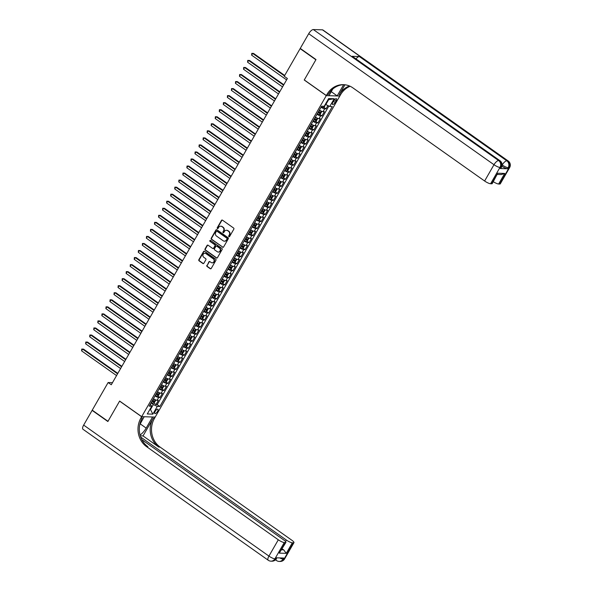 <?xml version="1.0" encoding="UTF-8"?>
<svg xmlns="http://www.w3.org/2000/svg" width="591" height="591" viewBox="0 0 591 591"><rect width="100%" height="100%" fill="white"/><g stroke="black" fill="none" stroke-linecap="round" stroke-linejoin="round"><path stroke-width="0.89" d="M228.894 236.681A0.576 0.517 -88.2 0 0 229.604 236.503L233.829 229.16A0.82 0.739 -88.2 0 0 233.608 228.037L222.475 220.162A0.82 0.739 -88.2 0 0 221.455 220.413L217.237 227.757A0.576 0.517 -88.2 0 0 217.651 228.636A0.576 0.517 -88.2 0 0 218.101 228.37L218.648 227.417A2.615 2.349 -88.2 0 1 221.898 226.604L222.822 227.262A2.615 2.349 -88.2 0 1 223.531 230.874L222.984 231.827A0.576 0.517 -88.2 0 0 223.398 232.706A0.576 0.517 -88.2 0 0 223.849 232.44L224.395 231.487A2.615 2.349 -88.2 0 1 227.653 230.675L228.577 231.332A2.615 2.349 -88.2 0 1 229.286 234.945L228.739 235.89A0.576 0.517 -88.2 0 0 228.894 236.681M226.641 230.283A2.615 2.349 -88.2 0 1 228.015 230.689L228.946 231.34A2.615 2.349 -88.2 0 1 229.648 234.952L229.101 235.905A0.576 0.517 -88.2 0 0 229.338 236.74M222.282 220.066A0.82 0.739 -88.2 0 0 221.817 220.428L217.599 227.771A0.576 0.517 -88.2 0 0 217.835 228.606M220.894 226.22A2.615 2.349 -88.2 0 1 222.26 226.619L223.191 227.276A2.615 2.349 -88.2 0 1 223.9 230.889L223.354 231.835A0.576 0.517 -88.2 0 0 223.583 232.669M157.524 411.425A2.667 1.005 125.3 0 0 157.893 409.208A2.667 1.005 125.3 0 0 155.189 411.351A2.667 1.005 125.3 0 0 154.812 413.567A2.667 1.005 125.3 0 0 157.524 411.425M206.872 265.366A0.82 0.739 -88.2 0 0 207.094 266.497L210.219 268.706A0.82 0.739 -88.2 0 0 211.238 268.447L215.922 260.299A0.82 0.739 -88.2 0 0 215.7 259.168L204.567 251.293A0.82 0.739 -88.2 0 0 203.555 251.544L198.864 259.7A0.82 0.739 -88.2 0 0 199.086 260.83L202.861 263.497A0.82 0.739 -88.2 0 0 203.873 263.246L205.882 259.752A0.82 0.739 -88.2 0 0 205.661 258.629L203.792 257.307A2.187 1.965 -88.2 0 1 204.922 253.266A2.187 1.965 -88.2 0 1 205.912 253.605L213.248 258.792A2.187 1.965 -88.2 0 1 212.11 262.825A2.187 1.965 -88.2 0 1 211.12 262.485L209.901 261.621A0.82 0.739 -88.2 0 0 208.882 261.879L207.242 265.381A0.82 0.739 -88.2 0 0 207.463 266.504L210.588 268.713A0.82 0.739 -88.2 0 0 210.773 268.809M119.633 401.06L107.99 421.302L92.233 410.161L108.123 382.532L111.278 384.756L287.389 78.492L284.234 76.269L300.125 48.632L315.882 59.772L304.239 80.014L326.298 95.609L141.685 416.655L119.633 401.06M222.578 247.208A0.82 0.739 -88.2 0 0 223.597 246.957L228.281 238.801A0.82 0.739 -88.2 0 0 228.06 237.671L216.927 229.803A0.82 0.739 -88.2 0 0 215.914 230.054L211.223 238.21A0.82 0.739 -88.2 0 0 211.445 239.34L222.947 247.223A0.82 0.739 -88.2 0 0 223.132 247.319M222.105 249.55L217.414 257.706A0.82 0.739 -88.2 0 1 216.402 257.957L205.262 250.082A0.82 0.739 -88.2 0 1 205.04 248.959L207.049 245.464A0.82 0.739 -88.2 0 1 208.069 245.213L212.583 248.405A0.82 0.739 -88.2 0 0 213.595 248.154L214.932 245.834A0.82 0.739 -88.2 0 0 214.71 244.711L210.004 241.387A0.576 0.517 -88.2 0 1 210.566 240.419L221.884 248.419A0.82 0.739 -88.2 0 1 222.105 249.55M153.734 402.988L155.98 404.569L158.403 400.343L157.073 400.306L158.691 397.484A3.332 0.746 -150.1 0 1 155.071 395.904M157.782 395.948L160.028 397.529L162.451 393.303L161.121 393.266L162.739 390.444A3.332 0.746 -150.1 0 1 159.119 388.863M161.831 388.908L164.076 390.488L166.499 386.263L165.17 386.218L166.788 383.404A3.332 0.746 -150.1 0 1 163.168 381.823M165.879 381.867L168.125 383.448L170.548 379.223L169.218 379.178L170.836 376.364A3.332 0.746 -150.1 0 1 167.216 374.783M169.927 374.827L172.173 376.408L174.596 372.182L173.266 372.138L174.884 369.323A3.332 0.746 -150.1 0 1 171.264 367.742M173.976 367.787L176.221 369.368L178.645 365.142L177.315 365.098L178.933 362.283A3.332 0.746 -150.1 0 1 175.313 360.702M178.031 360.746L180.27 362.327L182.693 358.102L181.363 358.057L182.981 355.243A3.332 0.746 -150.1 0 1 179.361 353.662M182.08 353.699L184.318 355.287L186.749 351.061L185.411 351.017L187.029 348.202A3.332 0.746 -150.1 0 1 183.409 346.622M186.128 346.658L188.366 348.247L190.797 344.021L189.46 343.977L191.078 341.162A3.332 0.746 -150.1 0 1 187.458 339.581M190.176 339.618L192.415 341.206L194.845 336.981L193.508 336.936L195.126 334.122A3.332 0.746 -150.1 0 1 191.506 332.541M194.225 332.578L196.463 334.166L198.894 329.941L197.557 329.896L199.174 327.082A3.332 0.746 -150.1 0 1 195.555 325.501M198.273 325.538L200.512 327.126L202.942 322.9L201.605 322.856L203.223 320.041A3.332 0.746 -150.1 0 1 199.603 318.46M202.321 318.497L204.56 320.086L206.99 315.86L205.653 315.816L207.271 313.001A3.332 0.746 -150.1 0 1 203.651 311.42M206.37 311.457L208.608 313.045L211.039 308.82L209.702 308.775L211.319 305.961A3.332 0.746 -150.1 0 1 207.7 304.38M210.418 304.417L212.657 306.005L215.087 301.779L213.75 301.735L215.368 298.92A3.332 0.746 -150.1 0 1 211.748 297.339M214.467 297.376L216.705 298.965L219.135 294.739L217.798 294.695L219.424 291.88A3.332 0.746 -150.1 0 1 215.804 290.299M218.515 290.336L220.753 291.917L223.184 287.699L221.847 287.654L223.472 284.84A3.332 0.746 -150.1 0 1 219.852 283.259M222.563 283.296L224.802 284.877L227.232 280.659L225.895 280.614L227.52 277.8A3.332 0.746 -150.1 0 1 223.9 276.211M226.612 276.256L228.85 277.836L231.28 273.618L229.943 273.574L231.569 270.759A3.332 0.746 -150.1 0 1 227.949 269.171M230.66 269.215L232.898 270.796L235.329 266.578L233.992 266.534L235.617 263.719A3.332 0.746 -150.1 0 1 231.997 262.131M234.708 262.175L236.947 263.756L239.377 259.53L238.04 259.493L239.665 256.679A3.332 0.746 -150.1 0 1 236.045 255.09M238.757 255.135L240.995 256.716L243.426 252.49L242.088 252.453L243.714 249.638A3.332 0.746 -150.1 0 1 240.094 248.05M242.805 248.094L245.043 249.675L247.474 245.45L246.137 245.413L247.762 242.591A3.332 0.746 -150.1 0 1 244.142 241.01M246.853 241.054L249.092 242.635L251.522 238.409L250.185 238.372L251.81 235.55A3.332 0.746 -150.1 0 1 248.19 233.97M250.902 234.014L253.14 235.595L255.571 231.369L254.233 231.332L255.859 228.51A3.332 0.746 -150.1 0 1 252.239 226.929M254.95 226.974L257.188 228.554L259.619 224.329L258.289 224.292L259.907 221.47A3.332 0.746 -150.1 0 1 256.287 219.889M258.998 219.933L261.237 221.514L263.667 217.289L262.338 217.252L263.955 214.43A3.332 0.746 -150.1 0 1 260.335 212.849M263.047 212.893L265.285 214.474L267.716 210.248L266.386 210.211L268.004 207.389A3.332 0.746 -150.1 0 1 264.384 205.808M267.095 205.853L269.333 207.434L271.764 203.208L270.434 203.164L272.052 200.349A3.332 0.746 -150.1 0 1 268.432 198.768M271.143 198.812L273.382 200.393L275.812 196.168L274.483 196.123L276.1 193.309A3.332 0.746 -150.1 0 1 272.481 191.728M275.192 191.772L277.43 193.353L279.861 189.127L278.531 189.083L280.149 186.268A3.332 0.746 -150.1 0 1 276.529 184.688M279.24 184.732L281.479 186.313L283.909 182.087L282.579 182.043L284.197 179.228A3.332 0.746 -150.1 0 1 280.577 177.647M283.288 177.692L285.527 179.272L287.957 175.047L286.628 175.002L288.245 172.188A3.332 0.746 -150.1 0 1 284.626 170.607M287.337 170.644L289.575 172.232L292.006 168.007L290.676 167.962L292.294 165.148A3.332 0.746 -150.1 0 1 288.674 163.567M291.385 163.604L293.624 165.192L296.054 160.966L294.724 160.922L296.342 158.107A3.332 0.746 -150.1 0 1 292.722 156.526M295.434 156.563L297.672 158.152L300.102 153.926L298.773 153.882L300.391 151.067A3.332 0.746 -150.1 0 1 296.771 149.486M299.482 149.523L301.72 151.111L304.151 146.886L302.821 146.841L304.439 144.027A3.332 0.746 -150.1 0 1 300.819 142.446M303.53 142.483L305.769 144.071L308.199 139.845L306.869 139.801L308.487 136.986A3.332 0.746 -150.1 0 1 304.867 135.405M307.579 135.442L309.817 137.031L312.247 132.805L310.918 132.761L312.536 129.946A3.332 0.746 -150.1 0 1 308.916 128.365M311.627 128.402L313.865 129.99L316.296 125.765L314.966 125.72L316.584 122.906A3.332 0.746 -150.1 0 1 312.964 121.325M315.675 121.362L317.914 122.95L320.344 118.725L319.014 118.68L320.632 115.866A3.332 0.746 -150.1 0 1 317.012 114.285M319.724 114.322L321.962 115.91L324.393 111.684L323.063 111.64A3.332 0.746 -150.1 0 1 319.443 110.059L319.842 110.31M333.804 100.795L332.91 102.339A2.586 0.975 125.3 0 0 332.556 104.489A2.586 0.975 125.3 0 0 335.178 102.413L336.065 100.862A2.586 0.975 125.3 0 0 336.427 98.719A2.586 0.975 125.3 0 0 333.804 100.795M326.298 95.609L339.81 96.038L155.197 417.083L141.685 416.655M155.98 404.569L157.199 404.606L159.843 406.482L332.312 106.55L329.756 106.469L325.338 104.334M159.843 406.482L157.287 406.401L152.84 414.143L147.285 413.966L151.739 406.224L149.183 406.143L321.652 106.217L324.208 106.291L328.662 98.549L334.21 98.727L329.756 106.469M323.772 107.281L326.01 108.862L324.681 108.825A3.332 0.746 -150.1 0 1 321.061 107.244M321.962 115.91L320.632 115.866M317.914 122.95L316.584 122.906M313.865 129.99L312.536 129.946M309.817 137.031L308.487 136.986M305.769 144.071L304.439 144.027M301.72 151.111L300.391 151.067M297.672 158.152L296.342 158.107M293.624 165.192L292.294 165.148M289.575 172.232L288.245 172.188M285.527 179.272L284.197 179.228M281.479 186.313L280.149 186.268M277.43 193.353L276.1 193.309M273.382 200.393L272.052 200.349M269.333 207.434L268.004 207.389M265.285 214.474L263.955 214.43M261.237 221.514L259.907 221.47M257.188 228.554L255.859 228.51M253.14 235.595L251.81 235.55M249.092 242.635L247.762 242.591M245.043 249.675L243.714 249.638M240.995 256.716L239.665 256.679M236.947 263.756L235.617 263.719M232.898 270.796L231.569 270.759M228.85 277.836L227.52 277.8M224.802 284.877L223.472 284.84M220.753 291.917L219.424 291.88M216.705 298.965L215.368 298.92M212.657 306.005L211.319 305.961M208.608 313.045L207.271 313.001M204.56 320.086L203.223 320.041M200.512 327.126L199.174 327.082M196.463 334.166L195.126 334.122M192.415 341.206L191.078 341.162M188.366 348.247L187.029 348.202M184.318 355.287L182.981 355.243M180.27 362.327L178.933 362.283M176.221 369.368L174.884 369.323M172.173 376.408L170.836 376.364M168.125 383.448L166.788 383.404M164.076 390.488L162.739 390.444M160.028 397.529L158.691 397.484M157.199 404.606L328.869 106.062M326.01 108.862L327.887 105.612M150.033 409.186L150.476 409.497L153.313 404.569L151.023 402.951M325.774 104.644L328.611 99.716L328.005 99.694M300.568 48.647L300.125 48.632M112.482 382.665L108.123 382.532M149.87 409.482L150.476 409.497L152.84 414.143M150.291 404.214L151.739 406.224M315.395 117.099A3.332 0.746 29.9 0 0 319.014 118.68M311.346 124.14A3.332 0.746 29.9 0 0 314.966 125.72M307.298 131.18A3.332 0.746 29.9 0 0 310.918 132.761M303.249 138.22A3.332 0.746 29.9 0 0 306.869 139.801M299.6 145.512L299.179 145.29A3.332 0.746 29.9 0 0 302.821 146.841M295.153 152.301A3.332 0.746 29.9 0 0 298.773 153.882M291.104 159.341A3.332 0.746 29.9 0 0 294.724 160.922M287.056 166.381A3.332 0.746 29.9 0 0 290.676 167.962M283.008 173.422A3.332 0.746 29.9 0 0 286.628 175.002M278.959 180.462A3.332 0.746 29.9 0 0 282.579 182.043M274.911 187.502A3.332 0.746 29.9 0 0 278.531 189.083M270.863 194.542A3.332 0.746 29.9 0 0 274.483 196.123M266.814 201.583A3.332 0.746 29.9 0 0 270.434 203.164M262.766 208.623A3.332 0.746 29.9 0 0 266.386 210.211M258.718 215.663A3.332 0.746 29.9 0 0 262.338 217.252M254.669 222.704A3.332 0.746 29.9 0 0 258.289 224.292M250.614 229.744A3.332 0.746 29.9 0 0 254.233 231.332M246.565 236.784A3.332 0.746 29.9 0 0 250.185 238.372M242.517 243.832A3.332 0.746 29.9 0 0 246.137 245.413M238.469 250.872A3.332 0.746 29.9 0 0 242.088 252.453M234.42 257.912A3.332 0.746 29.9 0 0 238.04 259.493M230.372 264.953A3.332 0.746 29.9 0 0 233.992 266.534M226.73 272.244L226.309 272.023A3.332 0.746 29.9 0 0 229.943 273.574M222.275 279.033A3.332 0.746 29.9 0 0 225.895 280.614M218.227 286.074A3.332 0.746 29.9 0 0 221.847 287.654M214.178 293.114A3.332 0.746 29.9 0 0 217.798 294.695M210.13 300.154A3.332 0.746 29.9 0 0 213.75 301.735M206.488 307.446L206.067 307.224A3.332 0.746 29.9 0 0 209.702 308.775M202.033 314.235A3.332 0.746 29.9 0 0 205.653 315.816M197.985 321.275A3.332 0.746 29.9 0 0 201.605 322.856M193.937 328.315A3.332 0.746 29.9 0 0 197.557 329.896M189.888 335.356A3.332 0.746 29.9 0 0 193.508 336.936M186.239 342.647L185.825 342.425A3.332 0.746 29.9 0 0 189.46 343.977M181.792 349.436A3.332 0.746 29.9 0 0 185.411 351.017M177.743 356.476A3.332 0.746 29.9 0 0 181.363 358.057M173.695 363.517A3.332 0.746 29.9 0 0 177.315 365.098M169.647 370.557A3.332 0.746 29.9 0 0 173.266 372.138M165.598 377.597A3.332 0.746 29.9 0 0 169.218 379.178M161.55 384.638A3.332 0.746 29.9 0 0 165.17 386.218M157.501 391.678A3.332 0.746 29.9 0 0 161.121 393.266M153.453 398.718A3.332 0.746 29.9 0 0 157.073 400.306M153.313 404.569L157.287 406.401M328.611 99.716L334.21 98.727M216.734 229.707A0.82 0.739 -88.2 0 0 216.276 230.069L211.585 238.225A0.82 0.739 -88.2 0 0 211.807 239.348L222.947 247.223M226.981 238.949A0.576 0.517 -88.2 0 0 226.826 238.158L217.052 231.251A0.576 0.517 -88.2 0 0 216.343 231.428L215.767 232.433A2.615 2.349 -88.2 0 0 216.476 236.038L223.154 240.766A2.615 2.349 -88.2 0 0 226.405 239.953L227.343 238.963A0.576 0.517 -88.2 0 0 227.188 238.173L226.826 238.158M216.971 231.207A0.576 0.517 -88.2 0 1 217.414 231.258L227.188 238.173M224.528 241.165A2.615 2.349 -88.2 0 0 226.767 239.961L226.405 239.953M227.343 238.963L226.767 239.961M207.877 245.117A0.82 0.739 -88.2 0 0 207.419 245.479L205.409 248.966A0.82 0.739 -88.2 0 0 205.631 250.096L216.764 257.971A0.82 0.739 -88.2 0 0 216.956 258.068M213.137 248.516A0.82 0.739 -88.2 0 0 213.964 248.161L215.294 245.849A0.82 0.739 -88.2 0 0 215.072 244.718L210.004 241.387M210.485 240.374A0.576 0.517 -88.2 0 0 210.374 241.394M217.266 251.722A2.187 1.965 -88.2 0 0 220.207 250.51A2.187 1.965 -88.2 0 0 219.394 248.021L216.808 246.196A0.82 0.739 -88.2 0 0 215.796 246.447L214.467 248.767A0.82 0.739 -88.2 0 0 214.688 249.89L217.266 251.722M218.441 252.054A2.187 1.965 -88.2 0 0 219.756 248.035L219.394 248.021M216.624 246.1A0.82 0.739 -88.2 0 1 217.178 246.203L219.756 248.035M209.709 261.525A0.82 0.739 -88.2 0 0 209.244 261.887L207.242 265.381M212.295 262.818A2.187 1.965 -88.2 0 0 213.61 258.799L213.248 258.792M205.107 253.28A2.187 1.965 -88.2 0 1 206.281 253.62L213.61 258.799M204.383 251.197A0.82 0.739 -88.2 0 0 203.917 251.559L199.226 259.715A0.82 0.739 -88.2 0 0 199.448 260.845L203.223 263.512A0.82 0.739 -88.2 0 0 203.415 263.608M325.493 104.444L324.429 106.89L323.292 107.569A2.209 0.495 -150.1 0 1 321.526 106.89L321.327 106.779M284.707 75.449L253.561 53.426L252.645 53.397L251.633 55.155L286.591 79.874M284.456 75.892L252.645 53.397L251.796 53.353L253.561 53.426M251.633 55.155L251.796 53.353M500.274 168.538L500.88 167.482A5.001 1.116 29.9 0 0 501.434 167.297L500.821 168.354A5.001 1.116 -150.1 0 1 500.274 168.538L507.573 168.767A5.001 1.116 -150.1 0 1 501.892 166.226M316 59.558L304.284 79.94L326.343 95.535L327.03 94.338A20.833 18.727 91.8 0 1 343.445 84.661A20.833 18.727 91.8 0 1 352.908 87.882L484.62 181.009L493.995 164.712L308.709 33.702L300.25 48.418L316 59.558M331.255 91.679L337.202 95.882L343.541 84.86A9.375 3.531 125.3 0 0 343.63 84.705M337.202 95.882L339.847 95.964L340.542 94.767A20.833 18.727 91.8 0 1 350.153 86.279M344.945 84.772L339.227 94.73A20.833 18.727 91.8 0 1 349.503 85.991M326.343 95.535L328.988 95.624L332.792 88.997M308.709 33.702A5.001 1.884 -54.7 0 1 313.326 29.55L498.612 160.553L499.528 160.582A5.001 4.492 -88.2 0 1 500.88 167.482L499.964 167.452L490.596 183.749L491.668 183.786A5.001 1.116 -150.1 0 0 492.222 183.602L497.74 173.222L504.714 173.444L498.641 184.008L499.72 184.037L509.095 167.741L508.179 167.711L507.573 168.767M498.641 184.008A5.001 1.116 -150.1 0 1 493.315 181.703M355.981 58.908A5.001 1.884 -54.7 0 1 359.358 56.544L506.827 160.811L507.743 160.841A5.001 4.492 -88.2 0 1 509.095 167.741A5.001 1.116 29.9 0 0 509.649 167.556L500.274 183.86A5.001 1.116 -150.1 0 1 499.72 184.037M313.326 29.55L322.457 29.838A5.001 1.884 -54.7 0 1 322.915 29.978L508.201 160.988A5.001 1.884 125.3 0 0 507.743 160.841L322.457 29.838M359.358 56.544L352.059 56.315A5.001 1.884 -54.7 0 1 352.509 56.455L499.986 160.722A5.001 1.884 125.3 0 0 499.528 160.582L352.059 56.315M490.596 183.749A5.001 1.116 -150.1 0 1 484.62 181.009M327.03 94.338L328.345 94.383A20.833 18.727 91.8 0 1 344.102 84.69M504.714 173.444L501.308 174.559L497.489 174.441M284.589 558.946A5.001 5.001 0 0 1 280.097 561.45A5.001 4.492 -88.2 0 0 284.035 559.123L293.409 542.826A5.001 1.116 29.9 0 0 293.963 542.649L284.589 558.946A5.001 1.116 -150.1 0 1 284.035 559.123L283.126 559.101L283.732 558.044L276.425 557.808L275.82 558.864L274.911 558.835A5.001 1.116 -150.1 0 1 268.935 556.094L278.309 539.797A5.001 1.116 29.9 0 0 284.278 542.538L274.911 558.835A5.001 4.492 91.8 0 1 270.966 561.162A5.001 5.001 0 0 1 268.24 560.246A5.001 1.884 125.3 0 1 268.935 556.094L83.656 425.092L92.115 410.376L107.872 421.516L119.589 401.134L141.648 416.729L140.961 417.926A20.833 18.727 -88.2 0 0 146.598 446.67L278.309 539.797M140.03 434.983A9.375 3.531 125.3 0 0 146.176 428.091L152.508 417.076L155.16 417.157L154.465 418.354A20.833 18.727 -88.2 0 0 160.102 447.092L291.821 540.226A5.001 1.116 29.9 0 1 293.963 542.649M144.189 416.736L139.749 424.715M144.293 416.81L141.648 416.729M143.037 435.914L153.158 418.31A20.833 18.727 -88.2 0 0 158.787 447.055L143.037 435.914L140.266 435.826M281.663 549.778L283.687 549.844L286.258 553.353L279.284 553.132L285.357 542.575L284.278 542.538M285.357 542.575A5.001 1.116 29.9 0 0 285.911 542.39A5.001 1.116 29.9 0 0 283.769 539.967L141.774 439.571M268.24 560.246L82.954 429.243A5.001 1.884 -54.7 0 1 83.656 425.092M92.558 410.39L92.115 410.376M140.665 437.037L286.362 540.048A5.001 1.116 29.9 0 0 292.331 542.797L286.258 553.353M293.409 542.826L292.331 542.797M283.687 549.844A5.001 1.116 -150.1 0 1 282.151 548.936M140.961 417.926L142.276 417.97A20.833 18.727 -88.2 0 0 147.905 446.707L146.598 446.67M279.284 553.132L285.911 542.39M317.278 113.819L317.478 113.93A2.209 0.495 -150.1 0 0 319.243 114.61L320.381 113.93L321.593 111.817L321.275 111.108A2.209 0.495 -150.1 0 1 319.502 110.414L319.303 110.303M319.273 114.595L321.209 111.049M283.806 84.72L249.513 60.467L248.597 60.437L247.585 62.203L282.542 86.914M318.047 112.482L318.246 112.593A2.209 0.495 29.9 0 0 319.665 113.206L320.152 112.364A2.209 0.495 -150.1 0 1 318.734 111.751L318.534 111.64M319.243 111.721L318.756 112.571L318.165 112.275M283.554 85.156L248.597 60.437L247.747 60.393L249.513 60.467M247.585 62.203L247.747 60.393M313.23 120.859L313.429 120.97A2.209 0.495 -150.1 0 0 315.195 121.65L316.333 120.97L317.544 118.857L317.219 118.134A2.209 0.495 -150.1 0 1 315.454 117.454L315.254 117.343M315.793 117.35L315.372 117.129M279.757 91.76L245.464 67.507L244.548 67.477L243.536 69.243L278.494 93.954M313.998 119.522L314.198 119.633A2.209 0.495 29.9 0 0 315.616 120.246L316.104 119.404A2.209 0.495 -150.1 0 1 314.685 118.791L314.486 118.68M315.195 118.761L314.707 119.611L314.116 119.316M279.506 92.196L244.548 67.477L243.699 67.44L245.464 67.507M243.536 69.243L243.699 67.44M309.182 127.9L309.381 128.018A2.209 0.495 -150.1 0 0 311.147 128.69L312.284 128.011L313.496 125.898L313.171 125.174A2.209 0.495 -150.1 0 1 311.405 124.494L311.206 124.383M311.745 124.391L311.324 124.169M275.709 98.8L241.409 74.547L240.5 74.518L239.488 76.283L274.446 100.995M309.95 126.563L310.149 126.673A2.209 0.495 29.9 0 0 311.568 127.287L312.055 126.444A2.209 0.495 -150.1 0 1 310.637 125.831L310.438 125.72M311.147 125.802L310.659 126.651L310.068 126.356M275.458 99.236L240.5 74.518L239.65 74.481L241.409 74.547M239.488 76.283L239.65 74.481M305.133 134.94L305.333 135.058A2.209 0.495 -150.1 0 0 307.098 135.731L308.236 135.051L309.448 132.938L309.123 132.214A2.209 0.495 -150.1 0 1 307.357 131.534L307.157 131.424M307.697 131.431L307.276 131.209M271.661 105.841L237.36 81.588L236.452 81.558L235.44 83.324L270.397 108.042M305.902 133.603L306.101 133.714A2.209 0.495 29.9 0 0 307.519 134.334L308.007 133.485A2.209 0.495 -150.1 0 1 306.589 132.872L306.389 132.761M307.098 132.842L306.611 133.692L306.02 133.396M271.409 106.277L236.452 81.558L235.602 81.521L237.36 81.588M235.44 83.324L235.602 81.521M301.085 141.98L301.284 142.099A2.209 0.495 -150.1 0 0 303.05 142.771L304.188 142.091L305.399 139.978L305.082 139.269A2.209 0.495 -150.1 0 1 303.309 138.575L303.109 138.464M303.08 142.756L305.015 139.21M303.648 138.471L303.227 138.25M267.612 112.881L233.312 88.628L232.403 88.598L231.391 90.364L266.349 115.082M301.853 140.643L302.053 140.761A2.209 0.495 29.9 0 0 303.471 141.375L303.959 140.525A2.209 0.495 -150.1 0 1 302.54 139.912L302.341 139.801M303.05 139.882L302.562 140.732L301.971 140.436M267.361 113.317L232.403 88.598L231.554 88.561L233.312 88.628M231.391 90.364L231.554 88.561M297.037 149.021L297.236 149.139A2.209 0.495 -150.1 0 0 299.002 149.811L300.139 149.131L301.351 147.019L301.033 146.309A2.209 0.495 -150.1 0 1 299.26 145.615L299.061 145.504M299.031 149.796L300.967 146.25M263.564 119.921L229.264 95.668L228.355 95.639L227.343 97.404L262.301 122.123M297.805 147.684L298.004 147.802A2.209 0.495 29.9 0 0 299.423 148.415L299.91 147.565A2.209 0.495 -150.1 0 1 298.492 146.952L298.292 146.841M299.002 146.923L298.514 147.772L297.923 147.477M263.313 120.357L228.355 95.639L227.505 95.602L229.264 95.668M227.343 97.404L227.505 95.602M292.988 156.061L293.188 156.179A2.209 0.495 -150.1 0 0 294.953 156.851L296.091 156.172L297.303 154.059L296.978 153.335A2.209 0.495 -150.1 0 1 295.212 152.655L295.012 152.544M295.552 152.552L295.131 152.33M259.515 126.962L225.215 102.708L224.307 102.679L223.295 104.444L258.252 129.163M293.757 154.724L293.956 154.842A2.209 0.495 29.9 0 0 295.374 155.455L295.855 154.606A2.209 0.495 -150.1 0 1 294.444 153.992L294.244 153.882M294.953 153.963L294.466 154.812L293.875 154.517M259.264 127.397L224.307 102.679L223.457 102.642L225.215 102.708M223.295 104.444L223.457 102.642M288.94 163.109L289.139 163.219A2.209 0.495 -150.1 0 0 290.905 163.892L292.043 163.212L293.254 161.099L292.929 160.375A2.209 0.495 -150.1 0 1 291.164 159.696L290.964 159.585M291.503 159.592L291.082 159.371M255.467 134.002L221.167 109.749L220.258 109.727L219.246 111.485L254.204 136.203M289.708 161.764L289.908 161.882A2.209 0.495 29.9 0 0 291.326 162.495L291.806 161.646A2.209 0.495 -150.1 0 1 290.395 161.033L290.196 160.922M290.905 161.011L290.417 161.853L289.826 161.557M255.216 134.438L220.258 109.727L219.409 109.682L221.167 109.749M219.246 111.485L219.409 109.682M284.892 170.149L285.091 170.26A2.209 0.495 -150.1 0 0 286.857 170.932L287.994 170.252L289.206 168.139L288.881 167.416A2.209 0.495 -150.1 0 1 287.115 166.736L286.916 166.625M287.455 166.632L287.034 166.418M251.419 141.042L217.119 116.789L216.21 116.767L215.198 118.525L250.156 143.244M285.66 168.804L285.859 168.923A2.209 0.495 29.9 0 0 287.278 169.536L287.758 168.686A2.209 0.495 -150.1 0 1 286.347 168.073L286.147 167.962M286.857 168.051L286.369 168.893L285.778 168.598M251.168 141.478L216.21 116.767L215.36 116.722L217.119 116.789M215.198 118.525L215.36 116.722M280.843 177.189L281.043 177.3A2.209 0.495 -150.1 0 0 282.808 177.972L283.946 177.293L285.158 175.18L284.84 174.471A2.209 0.495 -150.1 0 1 283.067 173.776L282.867 173.665M282.838 177.957L284.773 174.411M283.407 173.673L282.986 173.459M247.37 148.082L213.07 123.837L212.162 123.807L211.15 125.565L246.107 150.284M281.611 175.852L281.811 175.963A2.209 0.495 29.9 0 0 283.229 176.576L283.71 175.726A2.209 0.495 -150.1 0 1 282.299 175.113L282.099 175.002M282.808 175.091L282.321 175.933L281.73 175.638M247.119 148.518L212.162 123.807L211.312 123.763L213.07 123.837M211.15 125.565L211.312 123.763M276.795 184.229L276.994 184.34A2.209 0.495 -150.1 0 0 278.76 185.013L279.898 184.333L281.109 182.22L280.791 181.511A2.209 0.495 -150.1 0 1 279.018 180.816L278.819 180.706M278.789 184.998L280.725 181.452M279.358 180.72L278.937 180.499M243.322 155.123L209.022 130.877L208.113 130.847L207.101 132.606L242.059 157.324M277.563 182.892L277.763 183.003A2.209 0.495 29.9 0 0 279.181 183.616L279.661 182.767A2.209 0.495 -150.1 0 1 278.25 182.154L278.051 182.043M278.76 182.131L278.272 182.974L277.681 182.678M243.071 155.566L208.113 130.847L207.264 130.803L209.022 130.877M207.101 132.606L207.264 130.803M272.747 191.27L272.946 191.381A2.209 0.495 -150.1 0 0 274.712 192.06L275.849 191.373L277.061 189.26L276.736 188.536A2.209 0.495 -150.1 0 1 274.97 187.857L274.771 187.746M275.31 187.761L274.889 187.539M239.274 162.163L204.974 137.917L204.065 137.888L203.053 139.646L238.01 164.364M273.515 189.933L273.714 190.043A2.209 0.495 29.9 0 0 275.133 190.657L275.613 189.807A2.209 0.495 -150.1 0 1 274.202 189.194L274.002 189.083M274.712 189.172L274.224 190.014L273.633 189.718M239.023 162.606L204.065 137.888L203.215 137.843L204.974 137.917M203.053 139.646L203.215 137.843M268.698 198.31L268.898 198.421A2.209 0.495 -150.1 0 0 270.663 199.101L271.801 198.413L273.012 196.301L272.687 195.577A2.209 0.495 -150.1 0 1 270.922 194.897L270.722 194.786M271.262 194.801L270.841 194.579M235.225 169.203L200.925 144.958L200.017 144.928L199.004 146.686L233.962 171.405M269.466 196.973L269.666 197.084A2.209 0.495 29.9 0 0 271.084 197.697L271.565 196.847A2.209 0.495 -150.1 0 1 270.153 196.234L269.954 196.123M270.663 196.212L270.176 197.054L269.585 196.759M234.974 169.647L200.017 144.928L199.167 144.884L200.925 144.958M199.004 146.686L199.167 144.884M264.65 205.35L264.849 205.461A2.209 0.495 -150.1 0 0 266.615 206.141L267.753 205.454L268.964 203.348L268.639 202.617A2.209 0.495 -150.1 0 1 266.873 201.937L266.674 201.827M267.213 201.841L266.792 201.62M231.177 176.244L196.877 151.998L195.968 151.968L194.956 153.726L229.914 178.445M265.418 204.013L265.618 204.124A2.209 0.495 29.9 0 0 267.036 204.737L267.516 203.895A2.209 0.495 -150.1 0 1 266.105 203.274L265.898 203.164M266.615 203.252L266.127 204.094L265.536 203.799M230.926 176.687L195.968 151.968L195.119 151.924L196.877 151.998M194.956 153.726L195.119 151.924M260.601 212.391L260.801 212.501A2.209 0.495 -150.1 0 0 262.567 213.181L263.704 212.494L264.916 210.389L264.591 209.657A2.209 0.495 -150.1 0 1 262.825 208.978L262.626 208.867M263.165 208.882L262.744 208.66M227.129 183.284L192.829 159.038L191.92 159.009L190.908 160.767L225.865 185.485M261.37 211.053L261.569 211.164A2.209 0.495 29.9 0 0 262.988 211.777L263.468 210.935A2.209 0.495 -150.1 0 1 262.057 210.322L261.85 210.204M262.567 210.293L262.079 211.135L261.488 210.839M226.878 183.727L191.92 159.009L191.07 158.964L192.829 159.038M190.908 160.767L191.07 158.964M256.553 219.431L256.753 219.542A2.209 0.495 -150.1 0 0 258.518 220.221L259.656 219.542L260.867 217.429L260.55 216.72A2.209 0.495 -150.1 0 1 258.777 216.018L258.577 215.907M258.548 220.199L260.483 216.653M259.117 215.922L258.695 215.7M223.08 190.324L188.78 166.078L187.872 166.049L186.859 167.807L221.817 192.526M257.321 218.094L257.521 218.205A2.209 0.495 29.9 0 0 258.939 218.818L259.419 217.976A2.209 0.495 -150.1 0 1 258.008 217.362L257.802 217.244M258.518 217.333L258.031 218.175L257.44 217.88M222.829 190.767L187.872 166.049L187.022 166.005L188.78 166.078M186.859 167.807L187.022 166.005M252.505 226.471L252.704 226.582A2.209 0.495 -150.1 0 0 254.47 227.262L255.608 226.582L256.819 224.469L256.494 223.738A2.209 0.495 -150.1 0 1 254.728 223.066L254.529 222.947M255.068 222.962L254.647 222.741M219.032 197.364L184.732 173.119L183.823 173.089L182.811 174.847L217.769 199.566M253.273 225.134L253.473 225.245A2.209 0.495 29.9 0 0 254.891 225.858L255.371 225.016A2.209 0.495 -150.1 0 1 253.96 224.403L253.753 224.285M254.47 224.373L253.982 225.215L253.391 224.92M218.781 197.808L183.823 173.089L182.974 173.045L184.732 173.119M182.811 174.847L182.974 173.045M248.456 233.511L248.656 233.622A2.209 0.495 -150.1 0 0 250.421 234.302L251.559 233.622L252.771 231.509L252.446 230.778A2.209 0.495 -150.1 0 1 250.68 230.106L250.481 229.988M251.02 230.002L250.599 229.781M214.984 204.405L180.683 180.159L179.775 180.129L178.763 181.888L213.72 206.606M249.225 232.174L249.424 232.285A2.209 0.495 29.9 0 0 250.835 232.898L251.323 232.056A2.209 0.495 -150.1 0 1 249.912 231.443L249.705 231.325M250.421 231.413L249.934 232.256L249.343 231.96M214.732 204.848L179.775 180.129L178.925 180.085L180.683 180.159M178.763 181.888L178.925 180.085M244.408 240.552L244.608 240.663A2.209 0.495 -150.1 0 0 246.373 241.342L247.511 240.663L248.722 238.55L248.397 237.818A2.209 0.495 -150.1 0 1 246.632 237.146L246.432 237.028M246.972 237.043L246.55 236.821M210.935 211.452L176.635 187.199L175.726 187.17L174.714 188.928L209.672 213.647M245.176 239.215L245.376 239.325A2.209 0.495 29.9 0 0 246.787 239.939L247.274 239.096A2.209 0.495 -150.1 0 1 245.863 238.483L245.657 238.365M246.366 238.454L245.886 239.296L245.295 239M210.684 211.888L175.726 187.17L174.877 187.125L176.635 187.199M174.714 188.928L174.877 187.125M240.352 247.592L240.559 247.703A2.209 0.495 -150.1 0 0 242.325 248.383L243.462 247.703L244.674 245.59L244.349 244.859A2.209 0.495 -150.1 0 1 242.583 244.186L242.376 244.068M242.923 244.083L242.502 243.861M206.887 218.493L172.587 194.24L171.678 194.21L170.666 195.968L205.624 220.687M241.128 246.255L241.327 246.366A2.209 0.495 29.9 0 0 242.738 246.979L243.226 246.137A2.209 0.495 -150.1 0 1 241.815 245.524L241.608 245.413M242.317 245.494L241.837 246.336L241.246 246.041M206.636 218.929L171.678 194.21L170.829 194.166L172.587 194.24M170.666 195.968L170.829 194.166M236.304 254.632L236.511 254.743A2.209 0.495 -150.1 0 0 238.276 255.423L239.414 254.743L240.626 252.63L240.308 251.921A2.209 0.495 -150.1 0 1 238.535 251.227L238.328 251.109M238.306 255.408L240.242 251.862M238.875 251.123L238.454 250.902M202.839 225.533L168.538 201.28L167.63 201.25L166.618 203.009L201.575 227.727M237.08 253.295L237.279 253.406A2.209 0.495 29.9 0 0 238.69 254.019L239.178 253.177A2.209 0.495 -150.1 0 1 237.767 252.564L237.56 252.453M238.269 252.534L237.789 253.376L237.198 253.081M202.587 225.969L167.63 201.25L166.78 201.206L168.538 201.28M166.618 203.009L166.78 201.206M232.256 261.673L232.462 261.783A2.209 0.495 -150.1 0 0 234.228 262.463L235.366 261.783L236.577 259.671L236.252 258.939A2.209 0.495 -150.1 0 1 234.487 258.267L234.28 258.156M234.826 258.164L234.405 257.942M198.79 232.573L164.49 208.32L163.581 208.291L162.569 210.049L197.527 234.767M233.031 260.335L233.231 260.446A2.209 0.495 29.9 0 0 234.642 261.059L235.129 260.217A2.209 0.495 -150.1 0 1 233.718 259.604L233.511 259.493M234.221 259.575L233.74 260.417L233.15 260.121M198.539 233.009L163.581 208.291L162.732 208.246L164.49 208.32M162.569 210.049L162.732 208.246M228.207 268.713L228.414 268.824A2.209 0.495 -150.1 0 0 230.18 269.503L231.317 268.824L232.529 266.711L232.204 265.98A2.209 0.495 -150.1 0 1 230.438 265.307L230.231 265.196M230.778 265.204L230.357 264.982M194.742 239.614L160.442 215.36L159.533 215.331L158.521 217.089L193.479 241.808M228.983 267.376L229.182 267.487A2.209 0.495 29.9 0 0 230.593 268.1L231.081 267.258A2.209 0.495 -150.1 0 1 229.67 266.644L229.463 266.534M230.172 266.615L229.692 267.457L229.101 267.162M194.491 240.049L159.533 215.331L158.684 215.287L160.442 215.36M158.521 217.089L158.684 215.287M224.159 275.753L224.366 275.864A2.209 0.495 -150.1 0 0 226.131 276.544L227.269 275.864L228.481 273.751L228.156 273.02A2.209 0.495 -150.1 0 1 226.39 272.348L226.183 272.237M190.694 246.654L156.393 222.401L155.477 222.371L154.465 224.129L189.43 248.848M224.935 274.416L225.134 274.527A2.209 0.495 29.9 0 0 226.545 275.14L227.033 274.298A2.209 0.495 -150.1 0 1 225.622 273.685L225.415 273.574M226.124 273.655L225.644 274.497L225.053 274.209M190.442 247.09L155.477 222.371L154.635 222.327L156.393 222.401M154.465 224.129L154.635 222.327M220.111 282.793L220.317 282.904A2.209 0.495 -150.1 0 0 222.083 283.584L223.213 282.904L224.432 280.791L224.107 280.06A2.209 0.495 -150.1 0 1 222.342 279.388L222.135 279.277M222.681 279.284L222.26 279.063M186.645 253.694L152.345 229.441L151.429 229.411L150.417 231.17L185.382 255.888M220.879 281.456L221.086 281.567A2.209 0.495 29.9 0 0 222.497 282.18L222.984 281.338A2.209 0.495 -150.1 0 1 221.573 280.725L221.366 280.614M222.076 280.695L221.595 281.545L221.004 281.25M186.394 254.13L151.429 229.411L150.587 229.367L152.345 229.441M150.417 231.17L150.587 229.367M216.062 289.834L216.269 289.945A2.209 0.495 -150.1 0 0 218.035 290.624L219.165 289.945L220.384 287.832L220.066 287.123A2.209 0.495 -150.1 0 1 218.293 286.428L218.086 286.317M218.064 290.609L220 287.063M218.633 286.325L218.212 286.103M182.597 260.734L148.297 236.481L147.381 236.452L146.369 238.21L181.334 262.929M216.831 288.497L217.037 288.607A2.209 0.495 29.9 0 0 218.448 289.221L218.936 288.378A2.209 0.495 -150.1 0 1 217.525 287.765L217.318 287.654M218.027 287.736L217.547 288.585L216.956 288.29M182.346 261.17L147.381 236.452L146.538 236.407L148.297 236.481M146.369 238.21L146.538 236.407M212.014 296.874L212.221 296.985A2.209 0.495 -150.1 0 0 213.986 297.665L215.117 296.985L216.336 294.872L216.01 294.148A2.209 0.495 -150.1 0 1 214.245 293.468L214.038 293.358M214.585 293.365L214.164 293.143M178.548 267.775L144.248 243.522L143.332 243.492L142.32 245.258L177.285 269.969M212.782 295.537L212.989 295.648A2.209 0.495 29.9 0 0 214.4 296.261L214.888 295.419A2.209 0.495 -150.1 0 1 213.477 294.806L213.27 294.695M213.979 294.776L213.499 295.626L212.908 295.33M178.297 268.211L143.332 243.492L142.483 243.448L144.248 243.522M142.32 245.258L142.483 243.448M207.966 303.914L208.172 304.025A2.209 0.495 -150.1 0 0 209.938 304.705L211.068 304.025L212.287 301.912L211.962 301.188A2.209 0.495 -150.1 0 1 210.197 300.509L209.99 300.398M210.536 300.405L210.115 300.184M174.5 274.815L140.2 250.562L139.284 250.532L138.272 252.298L173.237 277.009M208.734 302.577L208.941 302.688A2.209 0.495 29.9 0 0 210.352 303.301L210.839 302.459A2.209 0.495 -150.1 0 1 209.428 301.846L209.221 301.735M209.931 301.816L209.45 302.666L208.859 302.37M174.249 275.251L139.284 250.532L138.434 250.495L140.2 250.562M138.272 252.298L138.434 250.495M203.917 310.955L204.124 311.073A2.209 0.495 -150.1 0 0 205.89 311.745L207.02 311.065L208.239 308.953L207.921 308.243A2.209 0.495 -150.1 0 1 206.148 307.549L205.941 307.438M205.919 311.73L207.855 308.184M170.452 281.855L136.152 257.602L135.236 257.573L134.223 259.338L169.189 284.049M204.685 309.618L204.892 309.728A2.209 0.495 29.9 0 0 206.303 310.341L206.791 309.499A2.209 0.495 -150.1 0 1 205.38 308.886L205.173 308.775M205.882 308.857L205.402 309.706L204.811 309.411M170.201 282.291L135.236 257.573L134.386 257.536L136.152 257.602M134.223 259.338L134.386 257.536M199.869 317.995L200.076 318.113A2.209 0.495 -150.1 0 0 201.841 318.785L202.972 318.106L204.19 315.993L203.865 315.269A2.209 0.495 -150.1 0 1 202.1 314.589L201.893 314.478M202.44 314.486L202.019 314.264M166.403 288.896L132.103 264.642L131.187 264.613L130.175 266.378L165.14 291.097M200.637 316.658L200.844 316.769A2.209 0.495 29.9 0 0 202.255 317.389L202.743 316.54A2.209 0.495 -150.1 0 1 201.332 315.926L201.125 315.816M201.834 315.897L201.346 316.746L200.763 316.451M166.152 289.331L131.187 264.613L130.338 264.576L132.103 264.642M130.175 266.378L130.338 264.576M195.82 325.035L196.027 325.153A2.209 0.495 -150.1 0 0 197.793 325.826L198.923 325.146L200.142 323.033L199.824 322.324A2.209 0.495 -150.1 0 1 198.051 321.63L197.845 321.519M197.822 325.811L199.758 322.265M198.391 321.526L197.97 321.305M162.355 295.936L128.055 271.683L127.139 271.653L126.127 273.419L161.092 298.137M196.589 323.698L196.796 323.816A2.209 0.495 29.9 0 0 198.207 324.429L198.694 323.58A2.209 0.495 -150.1 0 1 197.283 322.967L197.076 322.856M197.786 322.937L197.298 323.787L196.714 323.491M162.104 296.372L127.139 271.653L126.289 271.616L128.055 271.683M126.127 273.419L126.289 271.616M191.772 332.076L191.979 332.194A2.209 0.495 -150.1 0 0 193.745 332.866L194.875 332.186L196.094 330.074L195.769 329.35A2.209 0.495 -150.1 0 1 194.003 328.67L193.796 328.559M194.336 328.566L193.922 328.345M158.307 302.976L124.007 278.723L123.091 278.693L122.078 280.459L157.043 305.178M192.54 330.738L192.747 330.857A2.209 0.495 29.9 0 0 194.158 331.47L194.646 330.62A2.209 0.495 -150.1 0 1 193.227 330.007L193.028 329.896M193.737 329.977L193.25 330.827L192.666 330.532M158.056 303.412L123.091 278.693L122.241 278.656L124.007 278.723M122.078 280.459L122.241 278.656M187.724 339.116L187.931 339.234A2.209 0.495 -150.1 0 0 189.696 339.906L190.827 339.227L192.045 337.114L191.72 336.39A2.209 0.495 -150.1 0 1 189.955 335.71L189.748 335.599M190.287 335.607L189.874 335.385M154.258 310.016L119.958 285.763L119.042 285.734L118.03 287.499L152.995 312.218M188.492 337.779L188.699 337.897A2.209 0.495 29.9 0 0 190.11 338.51L190.597 337.66A2.209 0.495 -150.1 0 1 189.179 337.047L188.98 336.936M189.689 337.018L189.201 337.867L188.618 337.572M154.007 310.452L119.042 285.734L118.193 285.697L119.958 285.763M118.03 287.499L118.193 285.697M183.675 346.163L183.882 346.274A2.209 0.495 -150.1 0 0 185.648 346.947L186.778 346.267L187.997 344.154L187.679 343.445A2.209 0.495 -150.1 0 1 185.906 342.75L185.7 342.64M185.67 346.932L187.613 343.386M150.21 317.057L115.91 292.804L114.994 292.781L113.982 294.54L148.939 319.258M184.444 344.819L184.651 344.937A2.209 0.495 29.9 0 0 186.062 345.55L186.549 344.701A2.209 0.495 -150.1 0 1 185.131 344.088L184.931 343.977M185.64 344.065L185.153 344.908L184.569 344.612M149.951 317.493L114.994 292.781L114.144 292.737L115.91 292.804M113.982 294.54L114.144 292.737M179.627 353.204L179.834 353.315A2.209 0.495 -150.1 0 0 181.6 353.987L182.73 353.307L183.949 351.194L183.624 350.47A2.209 0.495 -150.1 0 1 181.858 349.791L181.651 349.68M182.191 349.687L181.777 349.473M146.162 324.097L111.862 299.844L110.945 299.822L109.933 301.58L144.891 326.298M180.395 351.859L180.602 351.977A2.209 0.495 29.9 0 0 182.013 352.591L182.501 351.741A2.209 0.495 -150.1 0 1 181.082 351.128L180.883 351.017M181.592 351.106L181.105 351.948L180.521 351.652M145.903 324.533L110.945 299.822L110.096 299.777L111.862 299.844M109.933 301.58L110.096 299.777M175.579 360.244L175.786 360.355A2.209 0.495 -150.1 0 0 177.551 361.027L178.681 360.347L179.9 358.235L179.583 357.525A2.209 0.495 -150.1 0 1 177.81 356.831L177.603 356.72M177.573 361.012L179.509 357.466M178.142 356.728L177.728 356.513M142.113 331.137L107.813 306.892L106.897 306.862L105.885 308.62L140.843 333.339M176.347 358.907L176.554 359.018A2.209 0.495 29.9 0 0 177.965 359.631L178.452 358.781A2.209 0.495 -150.1 0 1 177.034 358.168L176.835 358.057M177.544 358.146L177.056 358.988L176.473 358.693M141.855 331.581L106.897 306.862L106.048 306.818L107.813 306.892M105.885 308.62L106.048 306.818M171.53 367.284L171.73 367.395A2.209 0.495 -150.1 0 0 173.503 368.067L174.633 367.388L175.852 365.275L175.527 364.551A2.209 0.495 -150.1 0 1 173.761 363.871L173.555 363.76M174.094 363.775L173.68 363.554M138.065 338.178L103.765 313.932L102.849 313.902L101.837 315.66L136.794 340.379M172.299 365.947L172.506 366.058A2.209 0.495 29.9 0 0 173.917 366.671L174.404 365.822A2.209 0.495 -150.1 0 1 172.986 365.208L172.786 365.098M173.495 365.186L173.008 366.028L172.424 365.733M137.806 338.621L102.849 313.902L101.999 313.858L103.765 313.932M101.837 315.66L101.999 313.858M167.482 374.325L167.681 374.435A2.209 0.495 -150.1 0 0 169.454 375.115L170.585 374.428L171.804 372.315L171.479 371.591A2.209 0.495 -150.1 0 1 169.706 370.912L169.506 370.801M170.045 370.816L169.632 370.594M134.017 345.218L99.716 320.972L98.8 320.943L97.788 322.701L132.746 347.419M168.25 372.987L168.457 373.098A2.209 0.495 29.9 0 0 169.868 373.711L170.356 372.862A2.209 0.495 -150.1 0 1 168.937 372.249L168.738 372.138M169.447 372.227L168.96 373.069L168.376 372.773M133.758 345.661L98.8 320.943L97.951 320.898L99.716 320.972M97.788 322.701L97.951 320.898M163.434 381.365L163.633 381.476A2.209 0.495 -150.1 0 0 165.399 382.155L166.536 381.468L167.755 379.356L167.438 378.654A2.209 0.495 -150.1 0 1 165.657 377.952L165.458 377.841M165.428 382.133L167.364 378.587M165.997 377.856L165.576 377.634M129.968 352.258L95.668 328.012L94.752 327.983L93.74 329.741L128.698 354.46M164.202 380.028L164.409 380.139A2.209 0.495 29.9 0 0 165.82 380.752L166.307 379.91A2.209 0.495 -150.1 0 1 164.889 379.289L164.69 379.178M165.399 379.267L164.911 380.109L164.328 379.814M129.71 352.701L94.752 327.983L93.903 327.939L95.668 328.012M93.74 329.741L93.903 327.939M159.385 388.405L159.585 388.516A2.209 0.495 -150.1 0 0 161.35 389.196L162.488 388.509L163.707 386.403L163.375 385.672A2.209 0.495 -150.1 0 1 161.609 384.992L161.409 384.881M161.949 384.896L161.528 384.675M125.913 359.298L91.62 335.053L90.704 335.023L89.692 336.781L124.649 361.5M160.154 387.068L160.36 387.179A2.209 0.495 29.9 0 0 161.771 387.792L162.259 386.95A2.209 0.495 -150.1 0 1 160.841 386.329L160.641 386.218M161.35 386.307L160.863 387.149L160.279 386.854M125.661 359.742L90.704 335.023L89.854 334.979L91.62 335.053M89.692 336.781L89.854 334.979M155.337 395.445L155.536 395.556A2.209 0.495 -150.1 0 0 157.302 396.236L158.44 395.549L159.659 393.443L159.326 392.712A2.209 0.495 -150.1 0 1 157.561 392.032L157.361 391.922M157.9 391.936L157.479 391.715M121.864 366.339L87.571 342.093L86.655 342.063L85.643 343.822L120.601 368.54M156.105 394.108L156.312 394.219A2.209 0.495 29.9 0 0 157.723 394.832L158.211 393.99A2.209 0.495 -150.1 0 1 156.792 393.377L156.593 393.259M157.302 393.347L156.814 394.19L156.231 393.894M121.613 366.782L86.655 342.063L85.806 342.019L87.571 342.093M85.643 343.822L85.806 342.019M151.289 402.486L151.488 402.597A2.209 0.495 -150.1 0 0 153.254 403.276L154.391 402.597L155.61 400.484L155.278 399.752A2.209 0.495 -150.1 0 1 153.512 399.073L153.313 398.962M153.852 398.977L153.431 398.755M117.816 373.379L83.523 349.133L82.607 349.104L81.595 350.862L116.553 375.58M152.057 401.149L152.264 401.259A2.209 0.495 29.9 0 0 153.675 401.873L154.162 401.03A2.209 0.495 -150.1 0 1 152.744 400.417L152.544 400.299M153.254 400.388L152.766 401.23L152.183 400.934M117.565 373.822L82.607 349.104L81.757 349.059L83.523 349.133M81.595 350.862L81.757 349.059M323.063 111.64L324.681 108.825M334.521 99.776L336.065 100.862M333.538 101.253L335.178 102.413M228.946 231.34L228.577 231.332M223.354 231.835L222.984 231.827M223.9 230.889L223.531 230.874M223.191 227.276L222.822 227.262M205.631 250.096L205.262 250.082M205.409 248.966L205.04 248.959M207.419 245.479L207.049 245.464M213.964 248.161L213.595 248.154M217.178 246.203L216.808 246.196M206.281 253.62L205.912 253.605M210.588 268.713L210.219 268.706M207.463 266.504L207.094 266.497M323.321 107.555L324.053 106.291M321.526 106.89L321.91 106.225M339.227 94.73L340.542 94.767M491.668 183.786L497.74 173.222M502.21 164.97A5.001 1.116 29.9 0 0 508.179 167.711A5.001 4.492 91.8 0 0 506.827 160.811A5.001 1.884 125.3 0 0 502.21 164.97M493.995 164.712A5.001 1.116 29.9 0 0 499.964 167.452A5.001 4.492 91.8 0 0 498.612 160.553A5.001 1.884 125.3 0 0 493.995 164.712M153.158 418.31L154.465 418.354M158.787 447.055L160.102 447.092M285.534 541.482L286.362 540.048M276.374 558.687A5.001 1.116 -150.1 0 1 275.82 558.864A5.001 4.492 -88.2 0 1 271.882 561.191A5.001 5.001 0 0 0 276.374 558.687L276.869 557.823M276.1 559.108A5.001 1.884 125.3 0 0 276.455 560.504A5.001 5.001 0 0 0 279.181 561.42A5.001 4.492 91.8 0 0 283.126 559.101A5.001 1.116 -150.1 0 1 279.742 557.919M140.23 423.887L146.176 428.091M318.734 111.751L319.502 110.414M317.478 113.93L318.246 112.593M318.756 112.571L319.665 113.206M315.225 121.635L317.227 118.148M314.685 118.791L315.454 117.454M313.429 120.97L314.198 119.633M314.707 119.611L315.616 120.246M311.176 128.675L313.178 125.189M310.637 125.831L311.405 124.494M309.381 128.018L310.149 126.673M310.659 126.651L311.568 127.287M307.128 135.716L309.13 132.229M306.589 132.872L307.357 131.534M305.333 135.058L306.101 133.714M306.611 133.692L307.519 134.334M302.54 139.912L303.309 138.575M301.284 142.099L302.053 140.761M302.562 140.732L303.471 141.375M298.492 146.952L299.26 145.615M297.236 149.139L298.004 147.802M298.514 147.772L299.423 148.415M294.983 156.837L296.985 153.35M294.444 153.992L295.212 152.655M293.188 156.179L293.956 154.842M294.466 154.812L295.374 155.455M290.935 163.877L292.937 160.39M290.395 161.033L291.164 159.696M289.139 163.219L289.908 161.882M290.417 161.853L291.326 162.495M286.886 170.917L288.888 167.43M286.347 168.073L287.115 166.736M285.091 170.26L285.859 168.923M286.369 168.893L287.278 169.536M282.299 175.113L283.067 173.776M281.043 177.3L281.811 175.963M282.321 175.933L283.229 176.576M278.25 182.154L279.018 180.816M276.994 184.34L277.763 183.003M278.272 182.974L279.181 183.616M274.741 192.038L276.743 188.551M274.202 189.194L274.97 187.857M272.946 191.381L273.714 190.043M274.224 190.014L275.133 190.657M270.693 199.078L272.695 195.599M270.153 196.234L270.922 194.897M268.898 198.421L269.666 197.084M270.176 197.054L271.084 197.697M266.644 206.119L268.646 202.639M266.105 203.274L266.873 201.937M264.849 205.461L265.618 204.124M266.127 204.094L267.036 204.737M262.596 213.159L264.598 209.679M262.057 210.322L262.825 208.978M260.801 212.501L261.569 211.164M262.079 211.135L262.988 211.777M258.008 217.362L258.777 216.018M256.753 219.542L257.521 218.205M258.031 218.175L258.939 218.818M254.499 227.24L256.501 223.76M253.96 224.403L254.728 223.066M252.704 226.582L253.473 225.245M253.982 225.215L254.891 225.858M250.451 234.28L252.453 230.8M249.912 231.443L250.68 230.106M248.656 233.622L249.424 232.285M249.934 232.256L250.835 232.898M246.403 241.32L248.405 237.841M245.863 238.483L246.632 237.146M244.608 240.663L245.376 239.325M245.886 239.296L246.787 239.939M242.354 248.368L244.356 244.881M241.815 245.524L242.583 244.186M240.559 247.703L241.327 246.366M241.837 246.336L242.738 246.979M237.767 252.564L238.535 251.227M236.511 254.743L237.279 253.406M237.789 253.376L238.69 254.019M234.258 262.448L236.26 258.961M233.718 259.604L234.487 258.267M232.462 261.783L233.231 260.446M233.74 260.417L234.642 261.059M230.209 269.489L232.211 266.002M229.67 266.644L230.438 265.307M228.414 268.824L229.182 267.487M229.692 267.457L230.593 268.1M226.161 276.529L228.163 273.042M225.622 273.685L226.39 272.348M224.366 275.864L225.134 274.527M225.644 274.497L226.545 275.14M222.113 283.569L224.115 280.082M221.573 280.725L222.342 279.388M220.317 282.904L221.086 281.567M221.595 281.545L222.497 282.18M217.525 287.765L218.293 286.428M216.269 289.945L217.037 288.607M217.547 288.585L218.448 289.221M214.016 297.65L216.018 294.163M213.477 294.806L214.245 293.468M212.221 296.985L212.989 295.648M213.499 295.626L214.4 296.261M209.968 304.69L211.97 301.203M209.428 301.846L210.197 300.509M208.172 304.025L208.941 302.688M209.45 302.666L210.352 303.301M205.38 308.886L206.148 307.549M204.124 311.073L204.892 309.728M205.402 309.706L206.303 310.341M201.871 318.771L203.873 315.284M201.332 315.926L202.1 314.589M200.076 318.113L200.844 316.769M201.346 316.746L202.255 317.389M197.283 322.967L198.051 321.63M196.027 325.153L196.796 323.816M197.298 323.787L198.207 324.429M193.774 332.851L195.776 329.364M193.227 330.007L194.003 328.67M191.979 332.194L192.747 330.857M193.25 330.827L194.158 331.47M189.726 339.891L191.728 336.405M189.179 337.047L189.955 335.71M187.931 339.234L188.699 337.897M189.201 337.867L190.11 338.51M185.131 344.088L185.906 342.75M183.882 346.274L184.651 344.937M185.153 344.908L186.062 345.55M181.622 353.972L183.631 350.485M181.082 351.128L181.858 349.791M179.834 353.315L180.602 351.977M181.105 351.948L182.013 352.591M177.034 358.168L177.81 356.831M175.786 360.355L176.554 359.018M177.056 358.988L177.965 359.631M173.525 368.053L175.534 364.566M172.986 365.208L173.761 363.871M171.73 367.395L172.506 366.058M173.008 366.028L173.917 366.671M169.477 375.093L171.486 371.606M168.937 372.249L169.706 370.912M167.681 374.435L168.457 373.098M168.96 373.069L169.868 373.711M164.889 379.289L165.657 377.952M163.633 381.476L164.409 380.139M164.911 380.109L165.82 380.752M161.38 389.173L163.389 385.694M160.841 386.329L161.609 384.992M159.585 388.516L160.36 387.179M160.863 387.149L161.771 387.792M157.332 396.214L159.341 392.734M156.792 393.377L157.561 392.032M155.536 395.556L156.312 394.219M156.814 394.19L157.723 394.832M153.283 403.254L155.293 399.775M152.744 400.417L153.512 399.073M151.488 402.597L152.264 401.259M152.766 401.23L153.675 401.873M213.321 248.545L212.952 248.53M216.808 246.078L216.439 246.07M212.479 262.84L212.11 262.825M509.649 167.556A5.001 5.001 0 0 0 508.201 160.988M501.434 167.297A5.001 5.001 0 0 0 499.986 160.722M271.882 561.191L270.966 561.162M275.48 559.817L276.455 560.504M280.097 561.45L279.181 561.42"/></g></svg>
